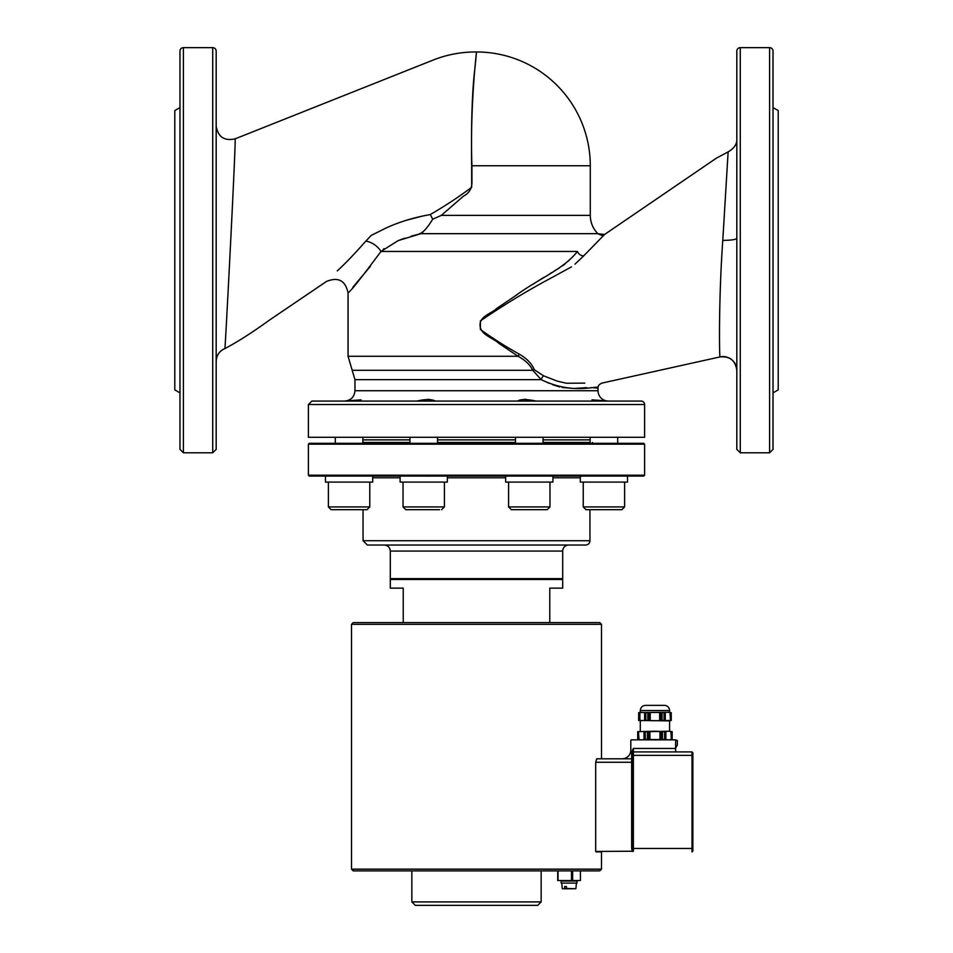 <?xml version="1.0" encoding="UTF-8"?>
<svg xmlns="http://www.w3.org/2000/svg" width="953" height="953" viewBox="0 0 953 953"><rect width="100%" height="100%" fill="white"/><g stroke="black" fill="none" stroke-linecap="round" stroke-linejoin="round"><path stroke-width="1.43" d="M372.694 476.071L372.694 482.099L325.461 482.099L325.461 476.071M447.338 476.071L447.338 482.099L400.105 482.099L400.105 476.071M552.895 476.071L552.895 482.099L505.662 482.099L505.662 476.071M627.539 476.071L627.539 482.099L580.306 482.099L580.306 476.071M574.969 264.184L583.748 255.809A5.17 3.455 44.9 0 1 577.47 251.449C605.393 227.517 605.393 227.517 577.47 251.449C563.032 269.699 538.648 278.598 515.013 296.073L497.418 307.998C491.307 313.906 477.953 316.36 480.324 327.367C482.361 335.48 493.249 337.993 499.015 343.461L518.098 356.267C525.222 360.163 530.106 364.844 532.751 370.3L352.193 370.3L348.059 356.267L348.059 292.833C345.391 280.516 338.22 276.715 326.522 281.421L269.389 320.148C252.188 332.573 237.357 342.044 224.896 348.572A13.795 13.795 180 0 0 216.176 361.39L216.176 361.39C216.462 355.338 219.369 351.061 224.884 348.56C224.896 355.945 236.499 133.253 235.069 138.876C224.289 141.199 217.999 136.934 216.176 126.058M583.748 255.809L604.595 234.474L716.382 158.15L728.128 151.908L722.779 240.394C718.455 301.458 719.432 359.734 720.051 356.922A13.795 13.795 180 0 1 736.824 370.383L736.824 370.383C735.502 360.591 729.903 356.1 720.051 356.922L602.093 383.07C599.08 384.333 597.734 386.025 598.043 388.121L591.432 387.597M736.824 364.689L736.824 359.15M736.824 304.603L736.824 238.333C735.966 239.608 731.285 240.287 722.779 240.394M561.138 883.074L577.006 883.074L577.006 881.001L561.138 881.001L561.138 883.074M773.026 331.858L773.026 293.929M773.026 117.874L773.026 79.945M216.176 117.874L216.176 79.945M216.176 331.858L216.176 293.929M541.149 901.907L537.706 905.35L415.294 905.35L411.851 901.907L541.149 901.907L541.149 870.875L411.851 870.875L411.851 901.907M403.226 622.607L403.226 588.132L390.301 588.132L390.301 579.507L562.699 579.507L562.699 588.132L549.774 588.132L549.774 622.607M564.676 888.446L571.514 888.756L564.855 888.756L564.581 886.516L566.356 886.516L566.618 888.756L573.289 888.756M564.581 886.516L566.356 886.516M562.556 888.756L564.855 888.756M580.413 870.875L580.413 880.524L572.658 880.524L572.658 870.875L580.413 870.875M557.731 870.875L557.731 880.524L572.658 880.524M558.041 880.524L558.041 870.875L572.658 870.875M571.478 870.875L571.478 880.524M601.486 869.148L351.514 869.148L353.229 870.875L599.771 870.875L601.486 869.148L601.498 851.911L595.685 851.446L633.388 851.22L632.53 848.456L632.53 752.775L632.53 755.36L633.388 755.36L633.388 751.917A0.858 0.858 0 0 0 632.53 752.775L632.53 751.917L631.66 751.917L631.66 758.802A0.858 0.858 0 0 0 632.53 757.945L631.66 758.802L596.709 758.802L595.685 762.257L595.685 851.446M476.5 622.607L599.771 622.607L601.486 624.334L351.514 624.334L353.229 622.607L476.5 622.607M362.867 439.869L409.933 439.869M437.51 439.869L515.49 439.869M543.067 439.869L590.133 439.869M308.403 404.525L308.403 437.284L644.597 437.284L644.597 404.525A3.443 3.443 0 0 0 641.143 401.07L311.857 401.07L308.403 404.525L644.597 404.525M594.148 401.07L591.992 399.843L608.383 401.07A10.34 10.34 0 0 1 598.043 390.73L598.043 388.121C598.889 384.154 574.695 395.924 541.185 379.651A5.17 2.573 114.2 0 1 543.52 375.792L534.335 369.764C531.81 363.712 526.854 358.531 519.445 354.23C506.055 346.797 493.035 338.565 480.395 329.524L480.383 320.911C504.554 304.483 528.129 290.188 551.108 278.014L571.466 266.864M358.852 401.07L361.008 399.843L344.617 401.07C350.895 400.463 354.349 397.008 354.957 390.73L598.043 390.73M517.539 401.07C520.457 399.081 526.652 399.081 536.11 401.07L536.086 401.07M535.979 401.07L534.669 400.975M533.62 400.808L524.722 399.236M416.89 401.07C425.324 399.081 431.518 399.081 435.461 401.07L435.378 401.07M434.616 400.808L428.278 399.236M419.38 400.808L418.331 400.975M212.722 452.794L183.417 452.794L179.974 449.351L179.974 51.093A3.443 3.443 0 0 1 183.417 47.65L212.722 47.65A3.443 3.443 0 0 1 216.176 51.093L216.176 449.351L212.722 452.794L212.722 47.65M769.583 47.65L769.583 452.794L773.026 449.351L773.026 51.093A3.443 3.443 0 0 0 769.583 47.65L740.278 47.65A3.443 3.443 0 0 0 736.824 51.093L736.824 449.351L740.278 452.794L740.278 47.65M496.168 308.855L517.11 294.668M532.691 284.411L543.615 277.49M550.369 273.356L551.465 272.701M553.979 271.188L559.53 267.876M562.651 265.78L565.32 263.707M567.833 261.503L570.204 259.192M370.395 266.328L352.872 287.21M420.94 233.664L398.151 240.621L380.974 251.449C361.187 278.05 350.216 291.844 348.059 292.833C350.18 291.892 361.151 278.097 380.974 251.449A13.795 7.695 37.2 0 0 365.773 241.157C354.659 253.796 345.165 263.707 337.279 270.878C323.055 284.661 323.055 284.661 337.279 270.878M773.026 107.594L778.208 110.572L778.208 389.872L773.026 392.85M179.974 392.85L174.792 389.872L174.792 110.572L179.974 107.594M475.344 64.804C472.295 86.973 471.056 120.614 471.652 165.751L471.687 187.312C458.762 196.937 445.289 205.836 431.256 213.984L430.327 214.556L432.71 219.202L441.334 215.378L463.432 196.175C469.21 193.114 472.045 188.36 471.926 181.916L471.914 165.751C469.877 104.723 476.774 50.39 476.5 51.962L475.523 62.493M471.652 165.751L590.288 165.751A113.788 113.788 0 0 0 476.5 51.962L475.344 51.962C460.811 51.986 446.79 54.678 433.27 60.015L235.057 138.876M421.405 233.342L422.691 232.556M432.71 219.202C427.23 228.065 422.87 232.877 419.63 233.664L597.865 233.664C592.909 228.565 590.395 222.478 590.288 215.378L590.288 165.751M420.19 233.83L411.136 236.177M404.87 238.155L399.891 239.942M384.035 248.662L383.344 249.257M406.002 220.393L421.762 216.224M430.327 214.556C414.102 217.415 399.414 221.87 386.263 227.922L371.277 235.379L365.773 241.157M348.059 356.267L518.098 356.267A5.17 1.429 122.5 0 1 519.445 354.23M354.957 390.73L354.957 379.651L541.185 379.651L532.751 370.3A5.17 3.335 162.7 0 1 534.335 369.764M586.655 387.633L583.879 387.811M583.2 387.883L575.719 388.336M571.216 388.264L562.234 387.454M559.709 386.942L552.526 384.667M549.309 383.368L546.486 382.129M584.785 383.118C607.788 382.677 607.788 382.677 584.785 383.118L566.463 383.249L557.41 381.188M557.422 381.188L543.52 375.792M308.403 475.202L309.272 476.071L643.728 476.071L644.597 475.202L308.403 475.202L308.403 444.169L644.597 444.169L644.597 475.202M580.556 476.071L581.544 476.262L580.556 476.071M427.17 476.071L428.957 476.131M585.988 509.688L621.856 509.688L624.608 506.925L583.236 506.925L585.988 509.688M547.213 509.688L549.964 506.925L508.592 506.925L511.356 509.688L546.426 509.688M439.547 509.688L405.787 509.688L439.547 509.688M354.302 509.688L367.012 509.688L369.764 506.925L328.392 506.925L331.144 509.688L354.302 509.688M644.597 444.169L643.728 443.312L309.272 443.312L308.403 444.169M561.841 579.507L562.699 578.65L390.301 578.65L391.159 579.507M568.738 545.033A6.04 6.04 0 0 0 562.699 551.06L562.699 578.65M367.37 545.033L585.63 545.033A4.312 4.312 0 0 0 589.943 540.72L363.057 540.72L367.37 545.033M592.444 442.454A0.858 0.858 0 0 0 593.302 443.312M664.42 705.363L645.455 705.363L664.42 705.363A5.17 5.17 0 0 1 669.59 710.533L640.285 710.533C640.595 707.4 642.31 705.673 645.455 705.363M670.507 712.546L671.186 712.701L671.186 720.444L664.753 720.587L665.265 712.463L667.624 712.26L669.983 712.463L670.507 720.587L670.507 712.546M665.265 712.463L665.265 720.682M649.184 720.587L647.814 720.444L647.814 712.701L649.184 712.546L649.184 720.587M650.22 712.463L659.655 712.463L659.655 720.682L650.22 720.682L650.22 712.463M639.368 720.587L638.689 720.444L638.689 712.701L639.368 712.546L639.368 720.587M669.59 710.533L669.59 712.26L639.368 712.546M640.285 710.533L640.285 712.26L645.8 712.701L645.8 720.444L639.892 720.682L639.892 712.463M645.121 712.546L645.121 720.587M644.609 712.463L644.609 720.682M659.655 712.463L660.691 712.546L660.691 720.587L659.655 720.682L662.061 720.444L662.061 712.701L659.655 712.463M664.753 720.587L664.074 720.444L664.074 712.701L664.753 712.546M659.655 720.682L660.691 720.587L659.655 720.682M669.59 712.26L671.234 712.701L671.234 720.444L669.59 720.885L638.689 720.444M647.814 720.444L645.8 720.444M647.814 712.701L645.8 712.701M638.689 712.701L638.641 720.444M638.474 739.54L637.748 739.385L637.748 731.69L644.526 731.535L644.014 739.635L641.5 739.85L638.986 739.635L638.474 731.535L638.474 739.54M644.014 739.635L644.014 731.439M661.001 731.535L662.454 731.69L662.454 739.385L661.001 739.54L661.001 731.535M672.127 731.69L668.375 731.225L672.127 731.69L672.127 739.385L671.4 739.54L670.888 731.439L671.4 739.54L668.375 739.85L665.349 739.54L665.349 731.535L668.375 731.225L647.421 731.69L647.421 739.385L648.874 739.54L648.874 731.535L649.91 731.439L649.91 739.635L648.874 739.54L661.001 739.54M665.349 739.54L664.622 739.385L664.622 731.69L665.861 731.439L665.861 739.635M659.964 739.635L659.964 731.439L654.937 731.225L637.7 731.69L637.748 739.385M644.526 731.535L645.252 731.69L645.252 739.385L644.526 739.54M664.622 739.385L662.454 739.385M670.459 739.85L672.127 739.385M664.622 731.69L662.454 731.69M664.074 712.701L662.061 712.701M664.074 720.444L662.061 720.444M647.421 731.69L645.252 731.69M647.421 739.385L645.252 739.385M692.867 848.456L692.867 752.775L692.009 751.917L692.009 851.911L692.867 851.041L692.867 848.456L631.66 848.456L632.339 851.446L633.388 851.22L633.388 755.36L692.867 755.36M675.629 751.917L633.388 751.917L692.009 751.917L633.388 751.917L675.629 751.917L675.629 739.85L631.494 739.85A0.691 0.691 0 0 0 630.803 740.529L630.803 750.19A8.625 8.625 0 0 1 622.178 758.802L631.66 758.802L631.66 848.456M675.629 739.85L677.345 740.529L677.345 745.02L675.629 747.998M601.486 624.334L601.498 758.802M601.486 851.911L596.209 851.911M632.53 757.945L633.388 748.462L632.53 757.945M675.629 748.462L633.388 748.462L633.388 751.917A0.858 0.858 0 0 0 632.53 752.775M575.588 888.756L566.439 888.446M380.974 251.449L577.47 251.449M183.417 452.794L183.417 47.65M441.334 215.378L590.288 215.378M372.694 477.798L400.105 477.798M447.338 477.798L505.662 477.798M552.895 477.798L580.306 477.798M441.644 509.688L444.408 506.925L403.036 506.925L405.787 509.688M590.133 442.454L543.067 442.454M515.49 442.454L437.51 442.454M409.933 442.454L362.867 442.454M390.301 578.65L390.301 551.06L562.699 551.06M595.685 762.257L632.53 762.257M633.388 748.462L631.66 751.917M575.922 888.446L576.398 883.074M562.21 888.446L561.746 883.074M351.514 869.148L351.514 624.334M728.128 151.908C734.179 148.323 737.086 144.046 736.824 139.09M769.583 452.794L740.278 452.794M597.912 233.735L604.595 234.474L601.629 235.367L597.912 233.735M352.193 370.3L354.957 379.651M617.711 443.312L617.711 437.284M590.133 443.312L590.133 437.284M624.608 482.099L624.608 506.925L621.856 509.688M583.236 506.925L583.236 482.099M543.067 443.312L543.067 437.284M515.49 443.312L515.49 437.284M549.964 506.925L549.964 482.099M508.592 506.925L508.592 482.099M437.51 443.312L437.51 437.284M409.933 443.312L409.933 437.284M444.408 506.925L444.408 482.099M403.036 506.925L403.036 482.099M362.867 443.312L362.867 437.284M335.289 443.312L335.289 437.284M328.392 482.099L328.392 506.925L331.144 509.688M369.764 506.925L369.764 482.099M390.301 551.06C389.944 547.403 387.931 545.39 384.262 545.033M363.057 509.688L363.057 540.72M589.943 509.688L589.943 540.72M640.285 712.26L638.641 712.701M639.415 739.85L637.7 739.385M672.175 731.69L672.175 739.385M640.285 720.885L640.285 731.225M669.59 720.885L669.59 731.225"/></g></svg>
